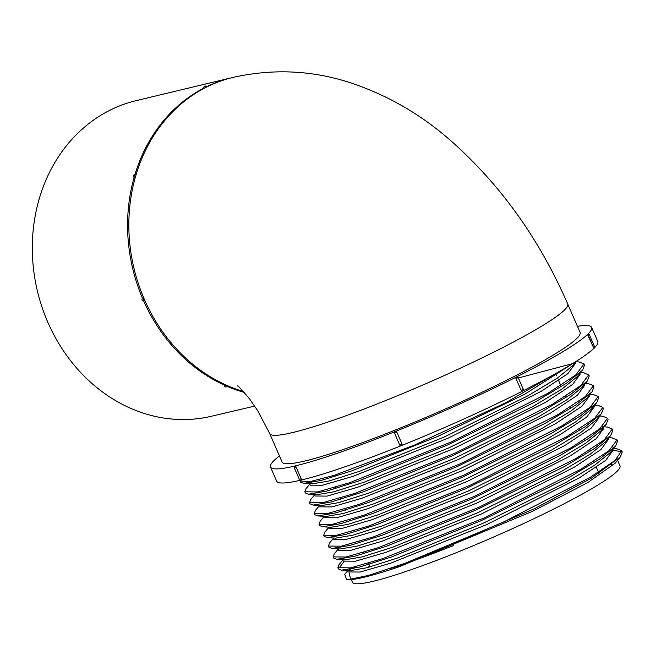 <?xml version="1.0" encoding="UTF-8"?>
<svg xmlns="http://www.w3.org/2000/svg" width="655" height="655" viewBox="0 0 655 655"><rect width="100%" height="100%" fill="white"/><g stroke="black" fill="none" stroke-linecap="round" stroke-linejoin="round"><path stroke-width="0.98" d="M254.713 406.092L211.025 416.334A162.219 140.342 -103.3 0 1 130.222 408.122A162.219 140.342 -103.3 0 1 47.774 322.137A162.219 140.342 -103.3 0 1 39.218 198.825A162.219 140.342 -103.3 0 1 109.549 110.425A162.219 140.342 -103.3 0 1 136.158 100.649L231.592 77.748A162.481 140.571 -103.3 0 1 231.903 77.675L233.155 77.38C272.071 68.701 310.208 70.191 347.559 81.859C385.181 93.911 419.159 113.143 449.51 139.564C499.724 183.621 539.13 238.436 567.721 304.002A162.481 16.522 156.5 0 1 496.998 350.499A162.481 16.522 156.5 0 1 269.713 433.577L282.076 462.004A162.481 16.522 -23.5 0 0 510.36 378.41A162.481 16.522 -23.5 0 0 580.076 332.429L567.721 304.002M394.965 431.67L395.227 431.522A175.098 17.808 156.5 0 1 294.938 466A1.285 0.63 63.2 0 0 294.865 466.024L294.938 466A175.098 17.808 156.5 0 1 270.507 467.04A175.098 17.808 156.5 0 1 274.396 460.178A175.098 17.808 156.5 0 1 279.431 455.921M270.507 467.04L276.631 481.13A175.098 17.808 -23.5 0 0 300.588 480.205M301.185 478.764L296.076 467.023L301.185 478.772L301.063 480.09A1.285 0.63 63.2 0 0 301.136 480.066L301.136 480.066A1.285 0.63 63.2 0 0 301.185 478.772L299.376 479.427L294.267 467.686L296.076 467.023A1.285 0.63 -116.8 0 0 294.938 466L296.085 467.023M301.103 480.082A175.098 17.808 -23.5 0 0 401.196 445.678M227.195 386.671L225.942 386.966A1.285 1.114 -103.3 0 1 224.575 385.238L225.828 384.944A1.285 1.114 76.7 0 0 227.965 385.885A162.481 140.571 -103.3 0 1 225.828 384.935A162.481 140.571 -103.3 0 1 144.837 300.465A162.481 140.571 -103.3 0 1 143.822 298.115L143.813 298.123A1.285 1.114 76.7 0 0 144.837 300.473L144.837 300.473M143.576 300.768A1.285 1.114 -103.3 0 1 142.561 298.418L143.822 298.115A162.481 140.571 -103.3 0 1 135.405 176.981A162.481 140.571 -103.3 0 1 136.101 174.598L136.101 174.598A1.285 1.114 76.7 0 0 135.405 176.973L134.144 177.276L135.405 176.981M134.914 174.664A162.481 140.571 -103.3 0 1 203.942 88.048L205.203 87.754A162.481 140.571 -103.3 0 1 207.201 86.738L207.201 86.738A1.285 1.114 76.7 0 0 205.203 87.745L203.942 88.048A1.285 1.114 -103.3 0 1 204.647 86.288L205.907 85.993M394.613 433.225L399.665 444.958L401.998 443.984L396.889 432.234L401.998 443.984L401.359 445.621A1.285 1.236 -133.7 0 1 399.722 444.974M401.45 445.58A175.098 17.808 -23.5 0 0 522.575 391.084M521.134 390.38L523.312 389.357L518.211 377.616A1.285 1.285 0 0 0 516.73 376.879L516.73 376.879A1.285 1.114 76.7 0 1 518.031 377.624L516.025 378.631L521.134 390.38A1.285 1.114 76.7 0 0 522.649 391.051L521.134 390.38L516.025 378.631L516.517 376.952A175.098 17.808 156.5 0 1 395.227 431.522L396.889 432.234L394.588 433.16A1.285 1.236 46.3 0 1 395.227 431.522A1.285 1.236 -133.7 0 1 396.889 432.234M609.453 464.821A145.885 14.836 156.5 0 1 611.966 464.51M617.583 460.293L620.015 465.901A145.885 14.836 156.5 0 1 492.151 537.673A145.885 14.836 156.5 0 1 352.447 582.238L349.385 575.196A145.885 14.836 -23.5 0 1 349.729 572.978M367.512 567.582A145.885 14.836 156.5 0 1 369.748 566.125M355.821 566.714A145.885 14.836 -23.5 0 0 353.667 568.524M388.931 568.982A145.885 14.836 -23.5 0 0 453.718 545.435M342.802 560.058L339.012 564.643L337.841 567.746L350.736 567.86L383.011 558.535L483.84 518.056L580.854 469.267L608.994 450.706L617.01 439.906L617.534 441.085L615.61 446.112L610.288 452.564L594.887 465.066L565.928 482.448L482.195 523.681L397.2 558.125L366.898 567.746L349.811 570.677L346.904 569.506L347.969 571.938L360.103 572.044L390.757 563.161L486.649 524.59L578.791 478.175L605.564 460.473L613.162 450.182L612.867 449.453M342.639 559.681L343.253 561.089L355.378 561.196L385.991 552.329L481.851 513.774L574.058 467.334L600.84 449.633L608.462 439.325L608.151 438.604M612.302 429.058L612.818 430.237L610.894 435.264L605.572 441.716L590.18 454.202L561.229 471.584L477.397 512.865L392.484 547.277L362.1 556.914L345.079 559.82L336.719 559.329L333.657 558.068L333.125 556.897L345.938 557.028L378.181 547.727L478.944 507.289L576.023 458.484L604.213 439.898L612.286 429.066L607.332 427.027L604.188 426.831M338.529 550.241L350.679 550.347L381.259 541.489L477.061 502.958L569.367 456.469L596.124 438.784L603.746 428.476L602.772 426.241M606.186 424.415L600.856 430.867L585.414 443.394L556.423 460.792L472.746 501.992L387.703 536.453L357.433 546.049L340.379 548.972M333.829 539.384L345.987 539.491L376.65 530.599L472.312 492.126L564.602 445.646L591.399 427.944L599.03 417.628L598.711 416.907M602.87 407.361L603.386 408.54L601.486 413.559L596.14 420.019L580.666 432.562L551.747 449.919L467.981 491.16L383.052 525.58L352.701 535.209L335.647 538.123L327.271 537.632L324.209 536.38M329.121 528.536L341.255 528.642L371.827 519.792L467.67 481.245L559.902 434.789L586.683 417.088L594.314 406.78L593.995 406.059M598.645 397.7L596.762 402.71L591.416 409.178L576.007 421.673L546.99 439.096L463.208 480.344L378.287 514.748L348.026 524.352L330.922 527.283L322.563 526.784L319.484 525.531L318.969 524.352M323.775 516.296L324.381 517.696L336.539 517.794L367.218 508.902L462.848 470.446L555.121 423.982L581.935 406.264L589.59 395.931L589.279 395.211M586.692 398.33L571.275 410.841L542.315 428.223L458.475 469.496L373.587 503.9L343.277 513.512L326.206 516.435M319.059 505.447L319.665 506.847L331.864 506.937L362.485 498.062L458.23 459.548L550.511 413.068L577.26 395.374L584.866 385.091L584.563 384.362M581.992 387.465L566.575 399.976L537.518 417.415L453.841 458.615L368.814 493.068L338.561 502.663L321.49 505.586M314.343 494.599L314.949 495.999L327.091 496.105L357.704 487.238L453.465 448.724L545.762 402.244L572.511 384.559L580.158 374.234L579.847 373.514M577.251 376.658L561.785 389.176L532.826 406.55L448.953 447.84L364.139 482.203L333.78 491.831L316.75 494.738M309.619 483.75L310.233 485.15L322.391 485.249L352.996 476.382L448.724 437.884L541.087 391.371L567.828 373.686L575.426 363.394M572.527 365.809L557.069 378.328L528.077 395.718L444.262 436.983L359.349 471.387L329.072 480.983L312.067 483.889L303.691 483.39L300.612 482.137L300.105 480.958L309.782 481.671L334.124 475.391L414.443 445.072L505.824 402.719L568.253 366.268M575.647 361.716L524.974 394.113L437.761 436.394L351.555 470.953L321.007 480.5L303.691 483.39M518.359 377.968L573.903 363.312M309.782 484.127L306.008 488.695L304.837 491.799L317.626 491.946L349.844 482.653L450.558 442.24L547.736 393.385L575.917 374.816L584.006 363.967L584.514 365.146L582.598 370.173L566.428 383.273L536.019 401.507L447.758 444.901L358.383 481.057L326.427 491.168L308.423 494.23L305.345 492.986L304.821 491.807M314.498 494.975L310.716 499.552L309.561 502.647L322.383 502.786L354.576 493.493L455.389 453.031L552.509 404.2L580.69 385.615L588.714 374.816L589.23 375.995L587.322 381.014L571.119 394.13L540.612 412.421L452.548 455.716L363.116 491.905L331.193 502L313.139 505.079L310.052 503.834L309.537 502.655M593.921 386.851L592.046 391.862L575.827 404.995L545.386 423.236L457.264 466.565L367.848 502.745L335.851 512.865L317.855 515.927L314.768 514.683L314.253 513.504M596.762 402.71L580.576 415.819L550.126 434.077L461.996 477.405L372.515 513.61L340.608 523.705L322.563 526.784M601.486 413.559L585.292 426.675L554.891 444.901L466.679 488.27L377.313 524.426L345.291 534.562L327.271 537.632M607.586 418.209L608.102 419.388L606.178 424.415L589.991 437.532L559.476 455.815L471.485 499.077L381.947 535.307L350.007 545.41L331.987 548.481L328.916 547.228L328.409 546.049L341.206 546.188L373.456 536.887L474.195 496.449L571.34 447.619L599.538 429.025L607.586 418.209L602.616 416.179M610.894 435.264L594.756 448.339L564.364 466.573L476.185 509.934L386.638 546.164L354.756 556.251L336.719 559.321M615.61 446.112L599.39 459.245L569.015 477.454L480.967 520.758L391.354 557.012L359.448 567.099L341.427 570.178L338.348 568.925L343.916 561.753M612.384 450.026L622.242 451.934L620.35 456.953L591.236 478.24L534.775 508.567L399.73 566.559L532.597 511.285L587.658 482.629L615.192 463.191M347.69 571.307L344.71 574.312L346.765 579.871L368.339 575.483L405.118 563.243L503.204 522.223L590.335 477.29L614.922 460.547L621.734 450.755L616.773 448.716L613.62 448.528M617.01 439.906L612.04 437.876L608.904 437.679M338.086 549.209L334.304 553.786L333.125 556.897M333.37 538.361L329.588 542.938L328.409 546.049M328.654 527.512L324.872 532.097L323.693 535.2L336.474 535.348L368.798 526.014L469.479 485.601L566.624 436.762L594.822 418.177L602.862 407.361L597.9 405.33L594.756 405.142M323.938 516.664L320.148 521.249L318.977 524.344L331.774 524.491L363.983 515.198L464.853 474.711L561.965 425.889L590.139 407.304L598.146 396.512L593.176 394.482L590.04 394.294M319.222 505.816L315.432 510.401L314.277 513.495L327.05 513.643L359.333 504.334L460.056 463.904L557.135 415.106L585.374 396.496L593.43 385.664L588.452 383.642L585.324 383.445M588.714 374.816L583.736 372.793L580.608 372.597M584.006 363.967L579.036 361.937L575.892 361.748M346.765 579.871A153.499 15.614 -23.5 0 0 399.73 566.559M352.439 567.5L348.591 570.53M522.846 390.945A175.098 17.808 -23.5 0 0 593.872 348.362M594.552 347.69A175.098 17.808 -23.5 0 0 597.778 341.492L591.645 327.402A175.098 17.808 156.5 0 1 587.756 334.255A175.098 17.808 156.5 0 1 516.517 376.952A1.285 1.114 76.7 0 1 516.73 376.879M577.432 326.346A175.098 17.808 156.5 0 1 591.645 327.402M136.101 174.598A162.481 140.571 -103.3 0 1 205.203 87.754L205.203 87.745M588.002 335.679L593.889 348.345L587.789 334.23A1.285 1.285 0 0 1 589.451 334.918L588.002 335.679L587.756 334.255M143.813 298.123L142.561 298.418A162.481 140.571 -103.3 0 1 134.152 177.276L134.152 177.276A1.285 1.114 -103.3 0 1 134.193 174.836L135.454 174.533M227.973 385.885L227.965 385.885A162.481 140.571 -103.3 0 0 243.365 391.485M225.828 384.944L224.575 385.238A162.481 140.571 -103.3 0 1 143.592 300.792M244.176 392.378A162.481 140.571 -103.3 0 1 227.514 386.524M207.07 86.493A162.481 140.571 -103.3 0 1 231.592 77.748M207.201 86.738A162.481 140.571 -103.3 0 1 233.155 77.38M516.025 378.631A1.285 1.114 -103.3 0 1 516.517 376.952M593.111 347.428L594.552 346.659L589.451 334.918M401.998 443.984A1.285 1.236 46.3 0 1 401.359 445.621M612.212 447.938L612.72 449.117M337.923 548.833L338.537 550.241M333.207 537.992L333.821 539.392M328.491 527.144L329.097 528.544M575.131 362.665L575.442 363.386M323.685 535.2L324.2 536.38M337.841 567.746L338.348 568.925M593.438 385.664L593.946 386.843M598.154 396.512L598.662 397.691M621.734 450.755L622.25 451.934M572.552 365.785L576.22 361.347M577.26 376.641L582.606 370.173M316.783 494.746L308.423 494.238M581.984 387.49L587.322 381.022M321.507 505.594L313.139 505.087M586.7 398.338L592.046 391.862M326.223 516.435L317.855 515.935M340.354 548.98L331.987 548.481M349.795 570.677L341.427 570.178M615.184 463.191L620.35 456.944M602.625 416.179L599.472 415.982M344.71 574.304L347.518 570.906M269.713 433.577L257.8 410.857L249.481 398.797C241.007 388.923 237.069 384.657 237.659 386M522.436 391.125L522.428 391.125A1.285 1.285 0 0 0 523.312 389.357M593.856 348.37L593.856 348.37A1.285 1.285 0 0 0 594.552 346.659M129.706 407.901A1.285 1.285 0 0 0 130.427 408.212M47.496 321.499A1.285 1.285 0 0 0 48.003 322.669M39.333 198.44A1.285 1.285 0 0 0 39.013 199.521M144.624 300.547L143.363 300.85M401.736 445.375L401.736 445.375A1.285 1.285 0 0 1 399.665 444.958L394.556 433.209A1.285 1.285 0 0 1 394.85 431.768L394.85 431.768M294.865 466.024A1.285 1.285 0 0 0 294.267 467.686M299.376 479.427A1.285 1.285 0 0 0 301.136 480.066M274.412 460.17A1.285 1.285 0 0 0 273.724 460.833M330.742 476.431L331.258 477.61M335.458 487.279L335.974 488.458M340.174 498.119L340.69 499.298M344.89 508.968L345.406 510.147M349.606 519.816L350.122 521.003M354.33 530.665L354.838 531.852M359.046 541.513L359.554 542.7M363.762 552.361L364.27 553.541M368.478 563.21L370.075 566.878M556.029 374.627L556.537 375.806M558.568 380.465L561.253 386.655M565.462 396.324L565.969 397.503M570.178 407.173L570.693 408.352M574.893 418.021L575.409 419.2M579.609 428.869L580.125 430.048M584.325 439.718L584.841 440.897M589.05 450.566L589.557 451.745M593.766 461.415L594.273 462.594M596.304 467.252L598.989 473.442"/></g></svg>
